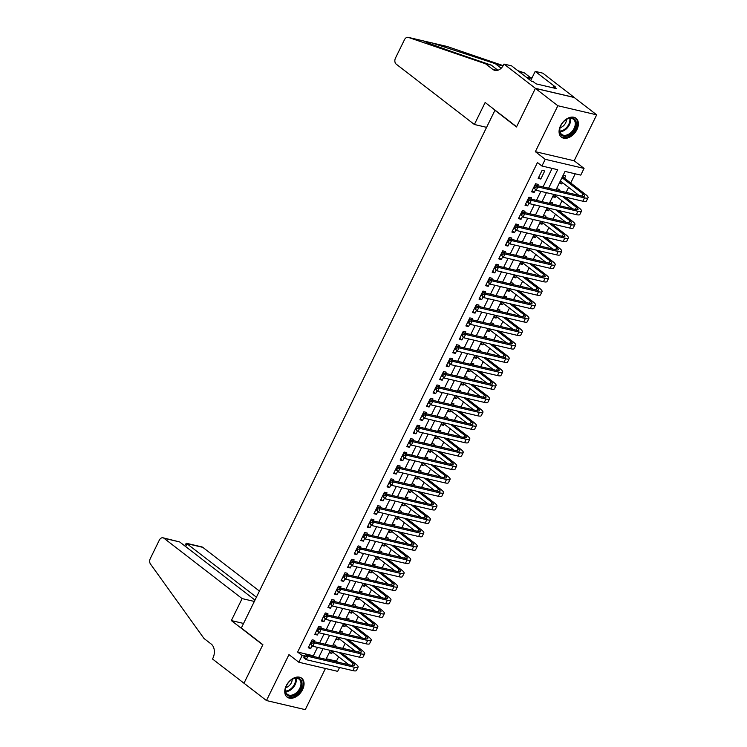 <?xml version="1.0" encoding="UTF-8"?>
<svg xmlns="http://www.w3.org/2000/svg" width="747" height="747" viewBox="0 0 747 747"><rect width="100%" height="100%" fill="white"/><g stroke="black" fill="none" stroke-linecap="round" stroke-linejoin="round"><path stroke-width="1.12" d="M302.591 689.584A11.933 8.002 127.7 0 0 301.704 678.22A11.933 8.002 127.7 0 0 286.222 685.746A11.933 8.002 127.7 0 0 287.119 697.11A11.933 8.002 127.7 0 0 302.591 689.584M576.908 129.642A11.933 8.002 127.7 0 0 576.012 118.278A11.933 8.002 127.7 0 0 560.53 125.804A11.933 8.002 127.7 0 0 561.427 137.168A11.933 8.002 127.7 0 0 576.908 129.642M339.558 667.501L337.672 671.348L298.837 662.244L302.124 655.539L304.337 656.053M495.448 110.435L494.934 110.313L241.318 628.012L262.879 644.652L243.989 683.206L266.455 700.546L305.28 709.65L325.449 668.481M494.934 110.313L516.494 126.962L535.384 88.407L574.219 97.502L596.676 114.842L557.85 105.738L535.347 151.678L545.226 159.307L584.051 168.402L580.774 175.115L565.031 171.418L555.945 189.962M535.347 151.678L574.172 160.773L596.676 114.842M574.172 160.773L584.051 168.402M326.271 658.779L336.458 661.17L338.615 656.781M342.742 648.349L345.179 643.363M349.316 634.931L351.753 629.954M355.889 621.523L358.327 616.546M362.454 608.114L364.891 603.128M369.027 594.705L371.464 589.719M375.592 581.287L378.038 576.311M382.165 567.879L384.602 562.902M388.739 554.47L391.176 549.484M395.303 541.052L397.749 536.075M401.877 527.643L404.314 522.667M408.45 514.235L410.887 509.249M415.015 500.817L417.461 495.84M421.588 487.408L424.025 482.431M428.162 474L430.599 469.013M434.726 460.582L437.172 455.605M441.3 447.173L443.737 442.196M447.873 433.764L450.31 428.778M454.437 420.346L456.884 415.369M461.011 406.938L463.448 401.961M467.585 393.529L470.022 388.543M474.149 380.111L476.586 375.134M480.723 366.702L483.16 361.725M487.287 353.294L489.733 348.307M493.86 339.876L496.297 334.899M500.434 326.467L502.871 321.49M506.998 313.058L509.445 308.072M513.572 299.64L516.009 294.663M520.145 286.232L522.583 281.255M526.71 272.823L529.156 267.837M533.283 259.405L535.72 254.428M539.857 245.996L542.294 241.02M546.421 232.588L548.868 227.602M552.995 219.17L555.432 214.193M559.568 205.761L562.005 200.784M566.133 192.352L568.579 187.366M570.717 182.996L575.218 173.808M336.458 661.17L337.681 662.113M535.384 88.407L557.85 105.738M314.142 641.645L314.767 640.384L312.143 639.768L308.194 647.817L310.817 648.433L312.134 645.753M320.715 628.236L321.331 626.976L318.708 626.359L314.767 634.408L317.391 635.015L318.708 632.336M327.289 614.818L327.905 613.558L325.281 612.951L321.341 620.99L323.965 621.607L325.272 618.927M333.853 601.41L334.469 600.149L331.855 599.533L327.905 607.582L330.529 608.198L331.845 605.518M340.427 588.001L341.043 586.74L338.419 586.124L334.479 594.173L337.102 594.789L338.419 592.11M347 574.583L347.616 573.322L344.993 572.716L341.052 580.755L343.676 581.371L344.983 578.692M353.564 561.174L354.181 559.914L351.557 559.298L347.616 567.346L350.24 567.963L351.557 565.283M360.138 547.766L360.754 546.505L358.13 545.889L354.19 553.938L356.814 554.554L358.13 551.874M366.712 534.348L367.328 533.087L364.704 532.48L360.764 540.52L363.387 541.136L364.695 538.456M373.276 520.939L373.892 519.679L371.268 519.062L367.328 527.111L369.952 527.727L371.268 525.048M379.849 507.53L380.466 506.27L377.842 505.654L373.902 513.703L376.525 514.319L377.833 511.639M386.423 494.112L387.039 492.852L384.416 492.245L380.466 500.285L383.09 500.901L384.406 498.221M392.987 480.704L393.604 479.443L390.98 478.827L387.039 486.876L389.663 487.492L390.98 484.812M399.561 467.295L400.177 466.035L397.553 465.418L393.613 473.467L396.237 474.084L397.544 471.404M406.135 453.877L406.751 452.626L404.127 452.01L400.177 460.049L402.801 460.666L404.118 457.986M412.699 440.469L413.315 439.208L410.691 438.592L406.751 446.641L409.375 447.257L410.691 444.577M419.272 427.06L419.889 425.799L417.265 425.183L413.324 433.232L415.948 433.848L417.256 431.168M425.837 413.642L426.462 412.391L423.838 411.774L419.889 419.814L422.513 420.43L423.829 417.75M432.41 400.233L433.027 398.973L430.403 398.356L426.462 406.405L429.086 407.022L430.403 404.342M438.984 386.825L439.6 385.564L436.976 384.948L433.036 392.997L435.66 393.613L436.967 390.933M445.548 373.407L446.174 372.155L443.55 371.539L439.6 379.579L442.224 380.195L443.541 377.515M452.122 359.998L452.738 358.737L450.114 358.121L446.174 366.17L448.798 366.786L450.114 364.106M458.695 346.589L459.312 345.329L456.688 344.712L452.747 352.761L455.371 353.378L456.678 350.698M465.26 333.171L465.876 331.92L463.252 331.304L459.312 339.353L461.935 339.96L463.252 337.28M471.833 319.763L472.449 318.502L469.826 317.886L465.885 325.935L468.509 326.551L469.826 323.871M478.407 306.354L479.023 305.093L476.399 304.477L472.459 312.526L475.083 313.142L476.39 310.463M484.971 292.945L485.587 291.685L482.964 291.069L479.023 299.117L481.647 299.724L482.964 297.045M491.545 279.527L492.161 278.267L489.537 277.651L485.597 285.699L488.221 286.316L489.528 283.636M498.118 266.119L498.735 264.858L496.111 264.242L492.17 272.291L494.785 272.907L496.101 270.227M504.683 252.71L505.299 251.45L502.675 250.833L498.735 258.882L501.358 259.489L502.675 256.809M511.256 239.292L511.872 238.032L509.249 237.415L505.308 245.464L507.932 246.08L509.239 243.401M517.83 225.883L518.446 224.623L515.822 224.007L511.872 232.056L514.496 232.672L515.813 229.992M524.394 212.475L525.01 211.214L522.386 210.598L518.446 218.647L521.07 219.254L522.386 216.574M530.968 199.057L531.584 197.796L528.96 197.18L525.02 205.229L527.643 205.845L528.951 203.165M537.532 185.648L538.157 184.388L535.534 183.771L531.584 191.82L534.208 192.437L535.524 189.757M559.68 182.333L561.772 183.939L562.416 182.623M564.564 178.244L565.712 175.9L563.135 175.293M553.116 195.742L555.198 197.357L555.852 196.031M558.523 190.569L559.139 189.308L556.562 188.702M546.543 209.151L548.634 210.766L549.278 209.44M551.958 203.978L552.575 202.717L549.988 202.11M539.969 222.569L542.061 224.175L542.705 222.858M545.385 217.386L546.001 216.135L543.424 215.528M533.405 235.977L535.487 237.593L536.141 236.267M538.811 230.804L539.437 229.544L536.85 228.937M526.831 249.386L528.923 251.001L529.567 249.675M532.247 244.213L532.863 242.952L530.286 242.345M520.257 262.804L522.349 264.41L522.993 263.093M525.673 257.622L526.29 256.37L523.712 255.763M513.693 276.213L515.775 277.828L516.429 276.502M519.1 271.04L519.725 269.779L517.139 269.172M507.12 289.621L509.211 291.237L509.856 289.911M512.535 284.448L513.152 283.188L510.574 282.581M500.555 303.039L502.638 304.645L503.291 303.329M505.962 297.857L506.578 296.606L504.001 295.999M493.982 316.448L496.064 318.063L496.718 316.737M499.398 311.275L500.014 310.014L497.427 309.407M487.408 329.857L489.5 331.472L490.144 330.146M492.824 324.684L493.44 323.423L490.863 322.816M480.844 343.275L482.926 344.881L483.58 343.564M486.25 338.092L486.867 336.832L484.289 336.234M474.27 356.683L476.353 358.299L477.006 356.973M479.686 351.51L480.302 350.25L477.716 349.643M467.697 370.092L469.788 371.707L470.433 370.381M473.112 364.919L473.729 363.658L471.152 363.051M461.132 383.51L463.215 385.116L463.868 383.79M466.539 378.327L467.155 377.067L464.578 376.469M454.559 396.918L456.65 398.534L457.295 397.208M459.975 391.745L460.591 390.485L458.004 389.878M447.985 410.327L450.077 411.942L450.721 410.617M453.401 405.154L454.017 403.894L451.44 403.287M441.421 423.745L443.503 425.351L444.157 424.025M446.827 418.563L447.444 417.302L444.867 416.705M434.847 437.154L436.939 438.769L437.583 437.443M440.263 431.981L440.879 430.72L438.293 430.113M428.274 450.562L430.365 452.178L431.01 450.852M433.69 445.389L434.306 444.129L431.729 443.522M421.71 463.98L423.792 465.586L424.445 464.26M427.116 458.798L427.742 457.537L425.155 456.94M415.136 477.389L417.228 479.004L417.872 477.678M420.552 472.216L421.168 470.955L418.581 470.349M408.562 490.798L410.654 492.413L411.298 491.087M413.978 485.625L414.594 484.364L412.017 483.757M401.998 504.216L404.08 505.822L404.734 504.496M407.404 499.033L408.03 497.773L405.444 497.175M395.424 517.624L397.516 519.23L398.16 517.914M400.84 512.451L401.456 511.191L398.879 510.584M388.86 531.033L390.942 532.648L391.596 531.322M394.267 525.86L394.883 524.599L392.306 523.992M382.287 544.451L384.369 546.057L385.022 544.731M387.702 539.269L388.319 538.008L385.732 537.41M375.713 557.86L377.805 559.466L378.449 558.149M381.129 552.687L381.745 551.426L379.168 550.819M369.149 571.268L371.231 572.884L371.885 571.558M374.555 566.095L375.171 564.835L372.594 564.228M362.575 584.686L364.657 586.292L365.311 584.966M367.991 579.504L368.607 578.243L366.021 577.646M356.002 598.095L358.093 599.701L358.737 598.384M361.417 592.922L362.034 591.661L359.456 591.054M349.437 611.504L351.52 613.119L352.173 611.793M354.844 606.331L355.46 605.07L352.883 604.463M342.864 624.912L344.955 626.528L345.6 625.202M348.279 619.739L348.896 618.479L346.309 617.872M336.29 638.33L338.382 639.936L339.026 638.62M341.706 633.148L342.322 631.897L339.745 631.29M559.195 183.342L561.772 183.939M552.621 196.75L555.198 197.357M546.048 210.159L548.634 210.766M539.483 223.577L542.061 224.175M532.91 236.986L535.487 237.593M526.336 250.394L528.923 251.001M519.772 263.812L522.349 264.41M513.198 277.221L515.775 277.828M506.625 290.63L509.211 291.237M500.06 304.048L502.638 304.645M493.487 317.456L496.064 318.063M486.913 330.865L489.5 331.472M480.349 344.274L482.926 344.881M473.775 357.692L476.353 358.299M467.202 371.1L469.788 371.707M460.638 384.509L463.215 385.116M454.064 397.927L456.65 398.534M447.5 411.336L450.077 411.942M440.926 424.744L443.503 425.351M434.352 438.162L436.939 438.769M427.788 451.571L430.365 452.178M421.215 464.979L423.792 465.586M414.641 478.397L417.228 479.004M408.077 491.806L410.654 492.413M401.503 505.215L404.08 505.822M394.93 518.633L397.516 519.23M388.365 532.041L390.942 532.648M381.792 545.45L384.369 546.057M375.218 558.868L377.805 559.466M368.654 572.277L371.231 572.884M362.08 585.685L364.657 586.292M355.507 599.103L358.093 599.701M348.942 612.512L351.52 613.119M342.369 625.921L344.955 626.528M335.805 639.339L338.382 639.936M333.171 644.698L335.748 645.305L335.132 646.566M329.231 652.747L331.808 653.354L332.462 652.028M548.597 188.244L557.682 169.7L541.939 166.011L537.448 162.547L297.633 652.066L313.376 655.754L317.484 647.369M319.66 642.934L324.049 633.96M326.224 629.525L330.622 620.552M332.798 616.116L337.196 607.134M339.362 602.698L343.76 593.725M345.936 589.29L350.334 580.316M352.509 575.881L356.907 566.898M359.074 562.463L363.472 553.49M365.647 549.054L370.045 540.081M372.221 535.646L376.619 526.663M378.785 522.228L383.183 513.254M385.359 508.819L389.757 499.846M391.932 495.41L396.33 486.428M398.496 481.992L402.894 473.019M405.07 468.584L409.468 459.61M411.644 455.175L416.042 446.192M418.208 441.757L422.606 432.784M424.782 428.348L429.18 419.375M431.355 414.94L435.744 405.957M437.919 401.522L442.317 392.548M444.493 388.113L448.891 379.14M451.057 374.705L455.455 365.722M457.631 361.287L462.029 352.313M464.204 347.878L468.602 338.905M470.769 334.469L475.167 325.496M477.342 321.051L481.74 312.078M483.916 307.643L488.314 298.669M490.48 294.234L494.878 285.261M497.054 280.816L501.452 271.843M503.627 267.407L508.025 258.434M510.192 253.999L514.59 245.025M516.765 240.59L521.163 231.607M523.339 227.172L527.737 218.199M529.903 213.763L534.301 204.79M536.477 200.355L540.875 191.372M543.05 186.937L552.126 168.402M542.098 170.363L538.157 178.412L540.781 179.028L544.722 170.979L542.098 170.363M298.837 662.244L288.958 654.615L266.455 700.546M297.633 652.066L302.124 655.539M541.939 166.011L545.226 159.307M572.333 208.758L553.76 194.416L549.372 203.371M547.206 207.806L542.808 216.789M540.632 221.224L536.234 230.197M552.621 248.994L534.049 234.651L529.66 243.606M546.048 262.402L527.485 248.069L523.096 257.024M520.92 261.459L516.522 270.433M514.347 274.868L509.949 283.841M526.336 302.638L507.773 288.305L503.385 297.259M519.772 316.046L501.2 301.713L496.811 310.668M494.635 315.103L490.247 324.077M488.071 328.512L483.673 337.495M500.06 356.282L481.488 341.949L477.1 350.903M474.933 355.339L470.535 364.312M468.36 368.747L463.962 377.73M480.349 396.517L461.777 382.184L457.388 391.139M473.775 409.926L455.203 395.593L450.824 404.547M448.648 408.982L444.25 417.965M442.075 422.4L437.677 431.374M454.064 450.161L435.501 435.828L431.112 444.782M447.5 463.579L428.927 449.246L424.539 458.191M422.363 462.636L417.965 471.609M415.799 476.044L411.401 485.018M427.788 503.814L409.216 489.472L404.827 498.426M421.215 517.223L402.642 502.89L398.254 511.844M396.087 516.28L391.689 525.253M389.514 529.688L385.116 538.662M401.503 557.458L382.931 543.125L378.552 552.08M376.376 556.515L371.978 565.488M369.802 569.924L365.404 578.897M363.238 583.332L358.84 592.315M375.227 611.102L356.655 596.769L352.267 605.724M350.091 610.159L345.693 619.132M343.527 623.568L339.129 632.55M355.516 651.337L336.944 637.004L332.555 645.959M348.942 664.755L330.37 650.413L325.981 659.368M318.642 657.649L323.04 648.676M325.206 644.241L329.604 635.258M331.78 630.823L336.178 621.849M338.354 617.414L342.742 608.441M344.918 604.006L349.316 595.023M351.492 590.588L355.889 581.614M358.056 577.179L362.454 568.206M364.629 563.77L369.027 554.788M371.203 550.352L375.601 541.379M377.767 536.944L382.165 527.97M384.341 523.535L388.739 514.552M390.914 510.117L395.312 501.144M397.479 496.708L401.877 487.735M404.052 483.3L408.45 474.317M410.626 469.882L415.024 460.908M417.19 456.473L421.588 447.5M423.764 443.064L428.162 434.082M430.337 429.646L434.735 420.673M436.902 416.238L441.3 407.264M443.475 402.829L447.873 393.856M450.049 389.411L454.437 380.438M456.613 376.002L461.011 367.029M463.187 362.594L467.585 353.62M469.751 349.176L474.149 340.202M476.325 335.767L480.723 326.794M482.898 322.359L487.296 313.385M489.462 308.95L493.86 299.967M496.036 295.532L500.434 286.559M502.61 282.123L507.008 273.15M509.174 268.715L513.572 259.732M515.747 255.297L520.145 246.323M522.321 241.888L526.719 232.915M528.885 228.479L533.283 219.497M535.459 215.061L539.857 206.088M542.033 201.653L546.431 192.679M313.376 655.754L314.599 656.697M538.662 177.384L540.781 179.028M329.726 651.739L331.808 653.354M532.088 190.793L534.208 192.437M525.514 204.211L527.643 205.845M518.95 217.62L521.07 219.254M512.377 231.028L514.496 232.672M505.803 244.446L507.932 246.08M499.239 257.855L501.358 259.489M492.665 271.264L494.785 272.907M486.101 284.682L488.221 286.316M479.527 298.09L481.647 299.724M472.954 311.499L475.083 313.142M466.389 324.917L468.509 326.551M459.816 338.326L461.935 339.96M453.242 351.734L455.371 353.378M446.678 365.152L448.798 366.786M440.104 378.561L442.224 380.195M433.531 391.97L435.66 393.613M426.967 405.388L429.086 407.022M420.393 418.796L422.513 420.43M413.819 432.205L415.948 433.848M407.255 445.623L409.375 447.257M400.681 459.031L402.801 460.666M394.108 472.44L396.237 474.084M387.544 485.849L389.663 487.492M380.97 499.267L383.09 500.901M374.406 512.675L376.525 514.319M367.832 526.084L369.952 527.727M361.259 539.502L363.387 541.136M354.694 552.911L356.814 554.554M348.121 566.319L350.24 567.963M341.547 579.737L343.676 581.371M334.983 593.146L337.102 594.789M328.409 606.555L330.529 608.198M321.836 619.973L323.965 621.607M315.271 633.381L317.391 635.015M308.698 646.79L310.817 648.433M562.827 175.918L563.658 177.543L562.192 177.198M561.977 177.655L583.005 193.893A7.647 1.653 -153.9 0 1 584.63 196.022A7.647 1.653 -153.9 0 1 582.249 196.125L535.599 185.191L537.849 186.927L584.499 197.862A11.476 2.484 26.1 0 0 588.066 197.712A11.476 2.484 26.1 0 0 585.629 194.509L563.658 177.543M560.334 181.007L578.906 195.34M535.319 187.095L534.422 186.405L533.76 187.74L534.656 188.431L535.319 187.095L537.849 186.927L536.206 190.28L582.856 201.214A11.476 2.484 26.1 0 0 586.423 201.064L588.066 197.712M534.656 188.431L536.206 190.28L533.76 187.74M534.422 186.405L535.599 185.191M559.652 130.258A10.327 6.928 -52.3 0 1 560.343 126.85A10.327 6.928 -52.3 0 1 565.75 119.847A10.327 6.928 -52.3 0 1 576.357 124.086A10.327 6.928 -52.3 0 1 567.701 135.842A10.327 6.928 -52.3 0 1 559.652 130.258M560.409 126.682A9.562 6.415 127.7 0 0 559.82 129.689A9.562 6.415 127.7 0 0 561.707 134.395A9.562 6.415 127.7 0 0 570.129 133.246A9.562 6.415 127.7 0 0 575.283 123.965A9.562 6.415 127.7 0 0 573.397 119.259A9.562 6.415 127.7 0 0 565.6 119.95M560.11 127.69A6.807 4.566 127.7 0 0 566.497 119.725A6.807 4.566 127.7 0 0 566.506 119.408M560.764 136.561A11.859 7.946 127.7 0 0 571.203 135.132A11.859 7.946 127.7 0 0 577.59 123.629A11.859 7.946 127.7 0 0 575.246 117.793M285.335 690.2A10.327 6.928 -52.3 0 1 286.036 686.782A10.327 6.928 -52.3 0 1 291.442 679.789A10.327 6.928 -52.3 0 1 302.04 684.019A10.327 6.928 -52.3 0 1 293.394 695.784A10.327 6.928 -52.3 0 1 285.335 690.2M286.101 686.614A9.562 6.415 127.7 0 0 285.513 689.621A9.562 6.415 127.7 0 0 287.399 694.327A9.562 6.415 127.7 0 0 295.821 693.179A9.562 6.415 127.7 0 0 300.976 683.907A9.562 6.415 127.7 0 0 299.08 679.191A9.562 6.415 127.7 0 0 291.293 679.891M285.793 687.623A6.807 4.566 127.7 0 0 292.189 679.667A6.807 4.566 127.7 0 0 292.189 679.34M286.446 696.493A11.859 7.946 127.7 0 0 296.895 695.065A11.859 7.946 127.7 0 0 303.282 683.561A11.859 7.946 127.7 0 0 300.938 677.725M474.373 124.488L396.218 64.149A4.585 3.259 -76.8 0 1 395.49 58.042L404.463 39.74A4.585 3.259 -76.8 0 1 408.207 37.35A4.585 3.259 -76.8 0 1 408.422 37.415L485.541 63.784L492.731 69.331A10.71 7.601 -76.8 0 0 494.878 70.377A10.71 7.601 -76.8 0 0 503.618 64.802L503.973 64.065L535.422 88.333L516.597 126.757L485.148 102.488L474.373 124.488L486.596 127.345M502.862 66.147L431.906 42.915L423.782 41.01C424.053 41.683 444.764 49.255 467.641 57.043L491.283 65.138L497.904 70.246M491.283 65.138L485.541 63.784M517.792 70.638L524.375 72.889L530.986 77.996M524.375 72.889L519.109 71.656M446.809 46.407A4.585 3.259 103.2 0 1 447.033 46.454A4.585 3.259 103.2 0 1 447.257 46.519L503.17 65.633M535.422 88.333L574.247 97.437L542.808 73.169L535.197 71.385L555.32 86.913L553.639 86.521L553.004 87.819M503.973 64.065L511.583 65.848L531.705 81.386L533.386 81.778L536.085 83.86L556.338 88.604L553.639 86.521M535.197 71.385L530.687 80.592M447.257 46.519L431.486 42.803M408.207 37.35L423.764 40.992L408.422 37.415M527.158 77.865A10.71 7.601 -76.8 0 0 527.97 78.127A10.71 7.601 -76.8 0 0 532.209 77.492M259.414 591.064L202.792 547.355L187.095 543.676L185.676 546.58M256.417 597.189L186.33 543.265L201.867 546.907A4.585 3.259 103.2 0 1 202.792 547.355M243.961 683.281L262.785 644.857L231.346 620.58L242.112 598.59L163.957 538.251A4.585 3.259 -76.8 0 0 163.033 537.803A4.585 3.259 -76.8 0 0 159.288 540.193L150.324 558.504A4.585 3.259 -76.8 0 0 150.455 563.994L204.006 638.48L211.186 644.026A10.71 7.601 103.2 0 1 212.876 658.266L212.521 659.003L244.129 683.318M231.346 620.58L243.559 623.446M242.112 598.59L254.335 601.447M254.998 600.093L179.644 541.93L163.957 538.251M163.033 537.803L179.644 541.93M184.518 545.683L186.33 543.265M556.254 189.327L556.664 190.13M562.314 196.396L576.432 207.302A7.647 1.653 -153.9 0 1 578.057 209.44A7.647 1.653 -153.9 0 1 575.685 209.543L529.035 198.609L531.276 200.336L577.926 211.27A11.476 2.484 26.1 0 0 581.493 211.121A11.476 2.484 26.1 0 0 579.056 207.918L564.937 197.012M528.745 200.504L527.849 199.813L527.195 201.148L528.092 201.849L528.745 200.504L531.276 200.336L529.632 203.688L576.282 214.622A11.476 2.484 26.1 0 0 579.849 214.473L581.493 211.121M528.092 201.849L529.632 203.688L527.391 201.961L527.195 201.148M527.849 199.813L529.035 198.609M549.689 202.745L550.1 203.539M555.74 209.814L569.868 220.71A7.647 1.653 -153.9 0 1 571.483 222.849A7.647 1.653 -153.9 0 1 569.111 222.951L522.461 212.017L524.711 213.754L571.352 224.688A11.476 2.484 26.1 0 0 574.919 224.53A11.476 2.484 26.1 0 0 572.491 221.327L558.364 210.43M547.196 207.834L565.759 222.167M522.172 213.913L521.275 213.222L520.622 214.566L521.518 215.257L522.172 213.913L524.711 213.754L523.068 217.106L569.718 228.04A11.476 2.484 26.1 0 0 573.276 227.882L574.919 224.53M521.518 215.257L523.068 217.106L520.622 214.566M521.275 213.222L522.461 212.017M543.116 216.154L543.527 216.957M549.176 223.222L563.294 234.128A7.647 1.653 -153.9 0 1 564.919 236.257A7.647 1.653 -153.9 0 1 562.538 236.36L515.888 225.426L518.138 227.163L564.788 238.097A11.476 2.484 26.1 0 0 568.355 237.948A11.476 2.484 26.1 0 0 565.918 234.745L551.8 223.839M540.623 221.243L559.195 235.576M515.607 227.331L514.711 226.64L514.048 227.975L514.944 228.666L515.607 227.331L518.138 227.163L516.494 230.515L563.145 241.449A11.476 2.484 26.1 0 0 566.712 241.3L568.355 237.948M514.944 228.666L516.494 230.515L514.048 227.975M514.711 226.64L515.888 225.426M536.542 229.562L536.953 230.365M542.602 236.631L556.73 247.537A7.647 1.653 -153.9 0 1 558.345 249.675A7.647 1.653 -153.9 0 1 555.973 249.778L509.323 238.844L511.564 240.571L558.214 251.506A11.476 2.484 26.1 0 0 561.781 251.356A11.476 2.484 26.1 0 0 559.354 248.153L545.226 237.247M509.034 240.739L508.137 240.048L507.484 241.384L508.38 242.084L509.034 240.739L511.564 240.571L509.921 243.924L556.571 254.858A11.476 2.484 26.1 0 0 560.138 254.708L561.781 251.356M508.38 242.084L509.921 243.924L507.68 242.196L507.484 241.384M508.137 240.048L509.323 238.844M529.978 242.98L530.389 243.774M536.029 250.049L550.156 260.946A7.647 1.653 -153.9 0 1 551.781 263.084A7.647 1.653 -153.9 0 1 549.4 263.187L502.75 252.253L505 253.989L551.65 264.924A11.476 2.484 26.1 0 0 555.208 264.765A11.476 2.484 26.1 0 0 552.78 261.562L538.652 250.665M502.47 254.148L501.564 253.457L500.91 254.802L501.807 255.493L502.47 254.148L505 253.989L503.357 257.341L550.007 268.276A11.476 2.484 26.1 0 0 553.564 268.117L555.208 264.765M501.807 255.493L503.357 257.341L500.91 254.802M501.564 253.457L502.75 252.253M523.404 256.389L523.815 257.192M529.464 263.458L543.583 274.364A7.647 1.653 -153.9 0 1 545.207 276.493A7.647 1.653 -153.9 0 1 542.826 276.595L496.176 265.661L498.426 267.398L545.077 278.332A11.476 2.484 26.1 0 0 548.643 278.183A11.476 2.484 26.1 0 0 546.206 274.98L532.088 264.074M520.911 261.478L539.483 275.811M495.896 267.566L495 266.866L494.337 268.21L495.242 268.901L495.896 267.566L498.426 267.398L496.783 270.75L543.433 281.684A11.476 2.484 26.1 0 0 547 281.535L548.643 278.183M495.242 268.901L496.783 270.75L494.337 268.21M495 266.866L496.176 265.661M516.831 269.798L517.241 270.601M522.891 276.866L537.018 287.772A7.647 1.653 -153.9 0 1 538.634 289.911A7.647 1.653 -153.9 0 1 536.262 290.013L489.612 279.079L491.853 280.807L538.503 291.741A11.476 2.484 26.1 0 0 542.07 291.591A11.476 2.484 26.1 0 0 539.642 288.389L525.514 277.482M514.338 274.887L532.91 289.229M489.322 280.975L488.426 280.284L487.772 281.619L488.669 282.319L489.322 280.975L491.853 280.807L490.209 284.159L536.86 295.093A11.476 2.484 26.1 0 0 540.426 294.944L542.07 291.591M488.669 282.319L490.209 284.159L487.968 282.431L487.772 281.619M488.426 280.284L489.612 279.079M510.266 283.216L510.677 284.009M516.317 290.284L530.445 301.181A7.647 1.653 -153.9 0 1 532.069 303.319A7.647 1.653 -153.9 0 1 529.688 303.422L483.038 292.488L485.289 294.225L531.939 305.159A11.476 2.484 26.1 0 0 535.496 305A11.476 2.484 26.1 0 0 533.069 301.797L518.941 290.9M482.758 294.383L481.852 293.692L481.199 295.037L482.095 295.728L482.758 294.383L485.289 294.225L483.645 297.577L530.295 308.511A11.476 2.484 26.1 0 0 533.862 308.352L535.496 305M482.095 295.728L483.645 297.577L481.199 295.037M481.852 293.692L483.038 292.488M503.693 296.624L504.104 297.427M509.753 303.693L523.871 314.599A7.647 1.653 -153.9 0 1 525.496 316.728A7.647 1.653 -153.9 0 1 523.115 316.831L476.465 305.897L478.715 307.633L525.365 318.567A11.476 2.484 26.1 0 0 528.932 318.409A11.476 2.484 26.1 0 0 526.495 315.215L512.377 304.309M476.184 307.801L475.288 307.101L474.625 308.446L475.531 309.137L476.184 307.801L478.715 307.633L477.072 310.985L523.722 321.92A11.476 2.484 26.1 0 0 527.289 321.77L528.932 318.409M475.531 309.137L477.072 310.985L474.625 308.446M475.288 307.101L476.465 305.897M497.119 310.033L497.53 310.836M503.179 317.101L517.307 328.008A7.647 1.653 -153.9 0 1 518.922 330.146A7.647 1.653 -153.9 0 1 516.551 330.249L469.9 319.314L472.141 321.042L518.792 331.976A11.476 2.484 26.1 0 0 522.358 331.827A11.476 2.484 26.1 0 0 519.931 328.624L505.803 317.718M494.626 315.122L513.198 329.464M469.611 321.21L468.714 320.519L468.061 321.854L468.957 322.555L469.611 321.21L472.141 321.042L470.498 324.394L517.148 335.328A11.476 2.484 26.1 0 0 520.715 335.179L522.358 331.827M468.957 322.555L470.498 324.394L468.257 322.667L468.061 321.854M468.714 320.519L469.9 319.314M490.555 323.442L490.966 324.245M496.615 330.519L510.733 341.416A7.647 1.653 -153.9 0 1 512.358 343.555A7.647 1.653 -153.9 0 1 509.977 343.657L463.327 332.723L465.577 334.46L512.227 345.394A11.476 2.484 26.1 0 0 515.785 345.235A11.476 2.484 26.1 0 0 513.357 342.033L499.239 331.136M488.062 328.54L506.625 342.873M463.047 334.619L462.141 333.928L461.487 335.272L462.384 335.963L463.047 334.619L465.577 334.46L463.934 337.812L510.584 348.746A11.476 2.484 26.1 0 0 514.151 348.588L515.785 345.235M462.384 335.963L463.934 337.812L461.487 335.272M462.141 333.928L463.327 332.723M483.981 336.86L484.392 337.663M490.041 343.928L504.16 354.834A7.647 1.653 -153.9 0 1 505.784 356.963A7.647 1.653 -153.9 0 1 503.403 357.066L456.762 346.132L459.003 347.869L505.654 358.803A11.476 2.484 26.1 0 0 509.221 358.644A11.476 2.484 26.1 0 0 506.783 355.441L492.665 344.544M456.473 348.037L455.577 347.336L454.914 348.681L455.819 349.372L456.473 348.037L459.003 347.869L457.36 351.221L504.01 362.155A11.476 2.484 26.1 0 0 507.577 362.006L509.221 358.644M455.819 349.372L457.36 351.221L454.914 348.681M455.577 347.336L456.762 346.132M477.408 350.268L477.819 351.071M483.468 357.337L497.595 368.243A7.647 1.653 -153.9 0 1 499.211 370.381A7.647 1.653 -153.9 0 1 496.839 370.484L450.189 359.55L452.43 361.277L499.08 372.211A11.476 2.484 26.1 0 0 502.647 372.062A11.476 2.484 26.1 0 0 500.219 368.859L486.092 357.953M474.915 355.357L493.487 369.7M449.899 361.445L449.003 360.754L448.349 362.09L449.246 362.79L449.899 361.445L452.43 361.277L450.796 364.629L497.437 375.564A11.476 2.484 26.1 0 0 501.004 375.414L502.647 372.062M449.246 362.79L450.796 364.629L448.545 362.902L448.349 362.09M449.003 360.754L450.189 359.55M470.843 363.677L471.254 364.48M476.903 370.755L491.022 381.652A7.647 1.653 -153.9 0 1 492.647 383.79A7.647 1.653 -153.9 0 1 490.265 383.893L443.615 372.958L445.866 374.695L492.516 385.629A11.476 2.484 26.1 0 0 496.083 385.471A11.476 2.484 26.1 0 0 493.646 382.268L479.527 371.371M468.35 368.775L486.923 383.108M443.335 374.854L442.439 374.163L441.776 375.508L442.672 376.199L443.335 374.854L445.866 374.695L444.222 378.047L490.872 388.982A11.476 2.484 26.1 0 0 494.439 388.823L496.083 385.471M442.672 376.199L444.222 378.047L441.776 375.508M442.439 374.163L443.615 372.958M464.27 377.095L464.681 377.898M470.33 384.163L484.448 395.07A7.647 1.653 -153.9 0 1 486.073 397.199A7.647 1.653 -153.9 0 1 483.701 397.301L437.051 386.367L439.292 388.104L485.942 399.038A11.476 2.484 26.1 0 0 489.509 398.879A11.476 2.484 26.1 0 0 487.072 395.677L472.954 384.78M436.762 388.272L435.865 387.572L435.202 388.916L436.108 389.607L436.762 388.272L439.292 388.104L437.649 391.456L484.299 402.39A11.476 2.484 26.1 0 0 487.866 402.241L489.509 398.879M436.108 389.607L437.649 391.456L435.202 388.916M435.865 387.572L437.051 386.367M457.706 390.504L458.107 391.307M463.756 397.572L477.884 408.478A7.647 1.653 -153.9 0 1 479.499 410.617A7.647 1.653 -153.9 0 1 477.128 410.719L430.477 399.785L432.718 401.512L479.369 412.447A11.476 2.484 26.1 0 0 482.936 412.297A11.476 2.484 26.1 0 0 480.508 409.095L466.38 398.188M430.188 401.681L429.292 400.99L428.638 402.325L429.534 403.025L430.188 401.681L432.718 401.512L431.084 404.865L477.725 415.799A11.476 2.484 26.1 0 0 481.292 415.649L482.936 412.297M429.534 403.025L431.084 404.865L428.834 403.137L428.638 402.325M429.292 400.99L430.477 399.785M451.132 403.912L451.543 404.715M457.192 410.99L471.31 421.887A7.647 1.653 -153.9 0 1 472.935 424.025A7.647 1.653 -153.9 0 1 470.554 424.128L423.904 413.194L426.154 414.93L472.804 425.865A11.476 2.484 26.1 0 0 476.371 425.706A11.476 2.484 26.1 0 0 473.934 422.503L459.816 411.606M448.639 409.011L467.211 423.344M423.624 415.089L422.727 414.398L422.064 415.743L422.961 416.434L423.624 415.089L426.154 414.93L424.511 418.283L471.161 429.217A11.476 2.484 26.1 0 0 474.728 429.058L476.371 425.706M422.961 416.434L424.511 418.283L422.064 415.743M422.727 414.398L423.904 413.194M444.558 417.33L444.969 418.133M450.618 424.399L464.737 435.305A7.647 1.653 -153.9 0 1 466.361 437.434A7.647 1.653 -153.9 0 1 463.99 437.537L417.34 426.602L419.581 428.339L466.231 439.273A11.476 2.484 26.1 0 0 469.798 439.115A11.476 2.484 26.1 0 0 467.361 435.912L453.242 425.015M442.065 422.419L460.638 436.752M417.05 428.507L416.154 427.807L415.5 429.151L416.396 429.842L417.05 428.507L419.581 428.339L417.937 431.691L464.587 442.626A11.476 2.484 26.1 0 0 468.154 442.467L469.798 439.115M416.396 429.842L417.937 431.691L415.5 429.151M416.154 427.807L417.34 426.602M437.994 430.739L438.405 431.542M444.045 437.807L458.172 448.714A7.647 1.653 -153.9 0 1 459.788 450.852A7.647 1.653 -153.9 0 1 457.416 450.955L410.766 440.011L413.016 441.748L459.657 452.682A11.476 2.484 26.1 0 0 463.224 452.533A11.476 2.484 26.1 0 0 460.796 449.33L446.669 438.424M410.476 441.916L409.58 441.225L408.926 442.56L409.823 443.26L410.476 441.916L413.016 441.748L411.373 445.1L458.023 456.034A11.476 2.484 26.1 0 0 461.581 455.885L463.224 452.533M409.823 443.26L411.373 445.1L409.123 443.373L408.926 442.56M409.58 441.225L410.766 440.011M431.421 444.148L431.831 444.951M437.481 451.225L451.599 462.122A7.647 1.653 -153.9 0 1 453.224 464.26A7.647 1.653 -153.9 0 1 450.843 464.363L404.192 453.429L406.443 455.156L453.093 466.1A11.476 2.484 26.1 0 0 456.66 465.941A11.476 2.484 26.1 0 0 454.223 462.738L440.104 451.832M403.912 455.325L403.016 454.634L402.353 455.978L403.249 456.669L403.912 455.325L406.443 455.156L404.799 458.518L451.449 469.452A11.476 2.484 26.1 0 0 455.016 469.293L456.66 465.941M403.249 456.669L404.799 458.518L402.353 455.978M403.016 454.634L404.192 453.429M424.847 457.566L425.258 458.369M430.907 464.634L445.035 475.54A7.647 1.653 -153.9 0 1 446.65 477.669A7.647 1.653 -153.9 0 1 444.278 477.772L397.628 466.838L399.869 468.574L446.519 479.509A11.476 2.484 26.1 0 0 450.086 479.35A11.476 2.484 26.1 0 0 447.658 476.147L433.531 465.25M422.354 462.654L440.926 476.988M397.339 468.743L396.442 468.042L395.789 469.387L396.685 470.078L397.339 468.743L399.869 468.574L398.226 471.927L444.876 482.861A11.476 2.484 26.1 0 0 448.443 482.702L450.086 479.35M396.685 470.078L398.226 471.927L395.789 469.387M396.442 468.042L397.628 466.838M418.283 470.974L418.693 471.777M424.333 478.043L438.461 488.949A7.647 1.653 -153.9 0 1 440.086 491.087A7.647 1.653 -153.9 0 1 437.705 491.181L391.055 480.246L393.305 481.983L439.955 492.917A11.476 2.484 26.1 0 0 443.513 492.768A11.476 2.484 26.1 0 0 441.085 489.565L426.957 478.659M415.79 476.063L434.352 490.396M390.774 482.151L389.869 481.46L389.215 482.795L390.111 483.496L390.774 482.151L393.305 481.983L391.661 485.335L438.312 496.269A11.476 2.484 26.1 0 0 441.869 496.12L443.513 492.768M390.111 483.496L391.661 485.335L389.411 483.608L389.215 482.795M389.869 481.46L391.055 480.246M411.709 484.383L412.12 485.186M417.769 491.461L431.887 502.357A7.647 1.653 -153.9 0 1 433.512 504.496A7.647 1.653 -153.9 0 1 431.131 504.598L384.481 493.664L386.731 495.392L433.381 506.326A11.476 2.484 26.1 0 0 436.948 506.177A11.476 2.484 26.1 0 0 434.511 502.974L420.393 492.068M384.201 495.56L383.304 494.869L382.641 496.213L383.547 496.904L384.201 495.56L386.731 495.392L385.088 498.753L431.738 509.687A11.476 2.484 26.1 0 0 435.305 509.529L436.948 506.177M383.547 496.904L385.088 498.753L382.641 496.213M383.304 494.869L384.481 493.664M405.135 497.801L405.546 498.604M411.195 504.869L425.323 515.766A7.647 1.653 -153.9 0 1 426.939 517.904A7.647 1.653 -153.9 0 1 424.567 518.007L377.917 507.073L380.158 508.81L426.808 519.744A11.476 2.484 26.1 0 0 430.375 519.585A11.476 2.484 26.1 0 0 427.947 516.382L413.819 505.486M377.627 508.978L376.731 508.277L376.077 509.622L376.974 510.313L377.627 508.978L380.158 508.81L378.514 512.162L425.164 523.096A11.476 2.484 26.1 0 0 428.731 522.937L430.375 519.585M376.974 510.313L378.514 512.162L376.077 509.622M376.731 508.277L377.917 507.073M398.571 511.209L398.982 512.012M404.622 518.278L418.75 529.184A7.647 1.653 -153.9 0 1 420.374 531.313A7.647 1.653 -153.9 0 1 417.993 531.416L371.343 520.482L373.593 522.218L420.244 533.153A11.476 2.484 26.1 0 0 423.801 533.003A11.476 2.484 26.1 0 0 421.373 529.8L407.246 518.894M396.078 516.298L414.641 530.631M371.063 522.386L370.157 521.695L369.504 523.031L370.4 523.731L371.063 522.386L373.593 522.218L371.95 525.571L418.6 536.505A11.476 2.484 26.1 0 0 422.167 536.355L423.801 533.003M370.4 523.731L371.95 525.571L369.7 523.843L369.504 523.031M370.157 521.695L371.343 520.482M391.998 524.618L392.408 525.421M398.058 531.696L412.176 542.593A7.647 1.653 -153.9 0 1 413.801 544.731A7.647 1.653 -153.9 0 1 411.42 544.834L364.769 533.9L367.02 535.627L413.67 546.561A11.476 2.484 26.1 0 0 417.237 546.412A11.476 2.484 26.1 0 0 414.8 543.209L400.681 532.303M389.504 529.707L408.077 544.049M364.489 535.795L363.593 535.104L362.93 536.449L363.836 537.14L364.489 535.795L367.02 535.627L365.376 538.989L412.027 549.923A11.476 2.484 26.1 0 0 415.593 549.764L417.237 546.412M363.836 537.14L365.376 538.989L362.93 536.449M363.593 535.104L364.769 533.9M385.424 538.036L385.835 538.839M391.484 545.105L405.612 556.001A7.647 1.653 -153.9 0 1 407.227 558.14A7.647 1.653 -153.9 0 1 404.855 558.242L358.205 547.308L360.446 549.045L407.096 559.979A11.476 2.484 26.1 0 0 410.663 559.82A11.476 2.484 26.1 0 0 408.236 556.618L394.108 545.721M357.916 549.213L357.019 548.513L356.366 549.857L357.262 550.548L357.916 549.213L360.446 549.045L358.803 552.397L405.453 563.331A11.476 2.484 26.1 0 0 409.02 563.173L410.663 559.82M357.262 550.548L358.803 552.397L356.366 549.857M357.019 548.513L358.205 547.308M378.86 551.445L379.271 552.248M384.92 558.513L399.038 569.419A7.647 1.653 -153.9 0 1 400.663 571.548A7.647 1.653 -153.9 0 1 398.282 571.651L351.632 560.717L353.882 562.454L400.532 573.388A11.476 2.484 26.1 0 0 404.09 573.238A11.476 2.484 26.1 0 0 401.662 570.036L387.544 559.129M376.367 556.534L394.93 570.867M351.351 562.622L350.446 561.931L349.792 563.266L350.688 563.957L351.351 562.622L353.882 562.454L352.239 565.806L398.889 576.74A11.476 2.484 26.1 0 0 402.456 576.591L404.09 573.238M350.688 563.957L352.239 565.806L349.792 563.266M350.446 561.931L351.632 560.717M372.286 564.853L372.697 565.656M378.346 571.931L392.464 582.828A7.647 1.653 -153.9 0 1 394.089 584.966A7.647 1.653 -153.9 0 1 391.708 585.069L345.067 574.135L347.308 575.862L393.958 586.797A11.476 2.484 26.1 0 0 397.525 586.647A11.476 2.484 26.1 0 0 395.088 583.444L380.97 572.538M369.793 569.942L388.365 584.285M344.778 576.03L343.881 575.339L343.218 576.684L344.124 577.375L344.778 576.03L347.308 575.862L345.665 579.214L392.315 590.158A11.476 2.484 26.1 0 0 395.882 589.999L397.525 586.647M344.124 577.375L345.665 579.214L343.218 576.684M343.881 575.339L345.067 574.135M365.713 578.271L366.123 579.074M371.773 585.34L385.9 596.237A7.647 1.653 -153.9 0 1 387.516 598.375A7.647 1.653 -153.9 0 1 385.144 598.478L338.494 587.544L340.735 589.28L387.385 600.214A11.476 2.484 26.1 0 0 390.952 600.056A11.476 2.484 26.1 0 0 388.524 596.853L374.396 585.956M363.219 583.36L381.792 597.693M338.204 589.448L337.308 588.748L336.654 590.093L337.551 590.784L338.204 589.448L340.735 589.28L339.091 592.632L385.741 603.567A11.476 2.484 26.1 0 0 389.308 603.408L390.952 600.056M337.551 590.784L339.091 592.632L336.654 590.093M337.308 588.748L338.494 587.544M359.148 591.68L359.559 592.483M365.208 598.749L379.327 609.655A7.647 1.653 -153.9 0 1 380.951 611.784A7.647 1.653 -153.9 0 1 378.57 611.886L331.92 600.952L334.17 602.689L380.821 613.623A11.476 2.484 26.1 0 0 384.388 613.474A11.476 2.484 26.1 0 0 381.95 610.271L367.832 599.365M331.64 602.857L330.744 602.166L330.081 603.501L330.977 604.192L331.64 602.857L334.17 602.689L332.527 606.041L379.177 616.975A11.476 2.484 26.1 0 0 382.744 616.826L384.388 613.474M330.977 604.192L332.527 606.041L330.081 603.501M330.744 602.166L331.92 600.952M352.575 605.089L352.986 605.892M358.635 612.167L372.753 623.063A7.647 1.653 -153.9 0 1 374.378 625.202A7.647 1.653 -153.9 0 1 372.006 625.304L325.356 614.37L327.597 616.098L374.247 627.032A11.476 2.484 26.1 0 0 377.814 626.882A11.476 2.484 26.1 0 0 375.377 623.68L361.259 612.773M350.082 610.178L368.654 624.52M325.066 616.266L324.17 615.575L323.507 616.919L324.413 617.61L325.066 616.266L327.597 616.098L325.953 619.45L372.604 630.384A11.476 2.484 26.1 0 0 376.171 630.235L377.814 626.882M324.413 617.61L325.953 619.45L323.507 616.919M324.17 615.575L325.356 614.37M346.001 618.507L346.412 619.3M352.061 625.575L366.189 636.472A7.647 1.653 -153.9 0 1 367.804 638.61A7.647 1.653 -153.9 0 1 365.432 638.713L318.782 627.779L321.023 629.516L367.673 640.45A11.476 2.484 26.1 0 0 371.24 640.291A11.476 2.484 26.1 0 0 368.813 637.088L354.685 626.191M343.508 623.596L362.08 637.929M318.493 629.674L317.596 628.983L316.943 630.328L317.839 631.019L318.493 629.674L321.023 629.516L319.389 632.868L366.03 643.802A11.476 2.484 26.1 0 0 369.597 643.643L371.24 640.291M317.839 631.019L319.389 632.868L316.943 630.328M317.596 628.983L318.782 627.779M339.437 631.915L339.848 632.718M345.497 638.984L359.615 649.89A7.647 1.653 -153.9 0 1 361.24 652.019A7.647 1.653 -153.9 0 1 358.859 652.122L312.209 641.187L314.459 642.924L361.109 653.858A11.476 2.484 26.1 0 0 364.676 653.709A11.476 2.484 26.1 0 0 362.239 650.506L348.121 639.6M311.929 643.092L311.032 642.401L310.369 643.737L311.266 644.428L311.929 643.092L314.459 642.924L312.816 646.276L359.466 657.211A11.476 2.484 26.1 0 0 363.033 657.061L364.676 653.709M311.266 644.428L312.816 646.276L310.369 643.737M311.032 642.401L312.209 641.187M332.863 645.324L333.274 646.127M338.923 652.392L353.042 663.299A7.647 1.653 -153.9 0 1 354.666 665.437A7.647 1.653 -153.9 0 1 352.295 665.54L305.644 654.605L307.885 656.333L354.536 667.267A11.476 2.484 26.1 0 0 358.102 667.118A11.476 2.484 26.1 0 0 355.665 663.915L341.547 653.009M305.355 656.501L304.459 655.81L303.805 657.145L304.701 657.846L305.355 656.501L307.885 656.333L306.242 659.685L352.892 670.619A11.476 2.484 26.1 0 0 356.459 670.47L358.102 667.118M304.701 657.846L306.242 659.685L304.001 657.958L303.805 657.145M304.459 655.81L305.644 654.605M583.005 193.893L581.95 196.059M584.499 197.862L582.856 201.214M570.4 118.306A9.562 6.415 -52.3 0 1 570.605 120.351A9.562 6.415 -52.3 0 1 560.026 131.733M559.895 131.108A9.244 6.2 127.7 0 0 569.905 120.099A9.244 6.2 127.7 0 0 569.756 118.334M296.083 678.239A9.562 6.415 -52.3 0 1 296.298 680.293A9.562 6.415 -52.3 0 1 285.718 691.675M285.587 691.04A9.244 6.2 127.7 0 0 295.597 680.041A9.244 6.2 127.7 0 0 295.448 678.276M497.278 70.405L492.731 69.331M526.299 77.202L530.361 78.155M494.981 63.458L501.172 68.229M576.432 207.302L575.377 209.468M577.926 211.27L576.282 214.622M569.868 220.71L568.803 222.877M571.352 224.688L569.718 228.04M563.294 234.128L562.239 236.295M564.788 238.097L563.145 241.449M556.73 247.537L555.665 249.703M558.214 251.506L556.571 254.858M550.156 260.946L549.092 263.112M551.65 264.924L550.007 268.276M543.583 274.364L542.527 276.53M545.077 278.332L543.433 281.684M537.018 287.772L535.954 289.939M538.503 291.741L536.86 295.093M530.445 301.181L529.38 303.347M531.939 305.159L530.295 308.511M523.871 314.599L522.816 316.765M525.365 318.567L523.722 321.92M517.307 328.008L516.242 330.174M518.792 331.976L517.148 335.328M510.733 341.416L509.669 343.583M512.227 345.394L510.584 348.746M504.16 354.834L503.104 357.001M505.654 358.803L504.01 362.155M497.595 368.243L496.531 370.409M499.08 372.211L497.437 375.564M491.022 381.652L489.957 383.818M492.516 385.629L490.872 388.982M484.448 395.07L483.393 397.236M485.942 399.038L484.299 402.39M477.884 408.478L476.819 410.645M479.369 412.447L477.725 415.799M471.31 421.887L470.246 424.053M472.804 425.865L471.161 429.217M464.737 435.305L463.682 437.471M466.231 439.273L464.587 442.626M458.172 448.714L457.108 450.88M459.657 452.682L458.023 456.034M451.599 462.122L450.544 464.289M453.093 466.1L451.449 469.452M445.035 475.54L443.97 477.697M446.519 479.509L444.876 482.861M438.461 488.949L437.397 491.115M439.955 492.917L438.312 496.269M431.887 502.357L430.832 504.524M433.381 506.326L431.738 509.687M425.323 515.766L424.259 517.932M426.808 519.744L425.164 523.096M418.75 529.184L417.685 531.35M420.244 533.153L418.6 536.505M412.176 542.593L411.121 544.759M413.67 546.561L412.027 549.923M405.612 556.001L404.547 558.168M407.096 559.979L405.453 563.331M399.038 569.419L397.974 571.586M400.532 573.388L398.889 576.74M392.464 582.828L391.409 584.994M393.958 586.797L392.315 590.158M385.9 596.237L384.836 598.403M387.385 600.214L385.741 603.567M379.327 609.655L378.262 611.821M380.821 613.623L379.177 616.975M372.753 623.063L371.698 625.23M374.247 627.032L372.604 630.384M366.189 636.472L365.124 638.638M367.673 640.45L366.03 643.802M359.615 649.89L358.551 652.056M361.109 653.858L359.466 657.211M353.042 663.299L351.986 665.465M354.536 667.267L352.892 670.619M447.033 46.454L431.579 42.831"/></g></svg>

